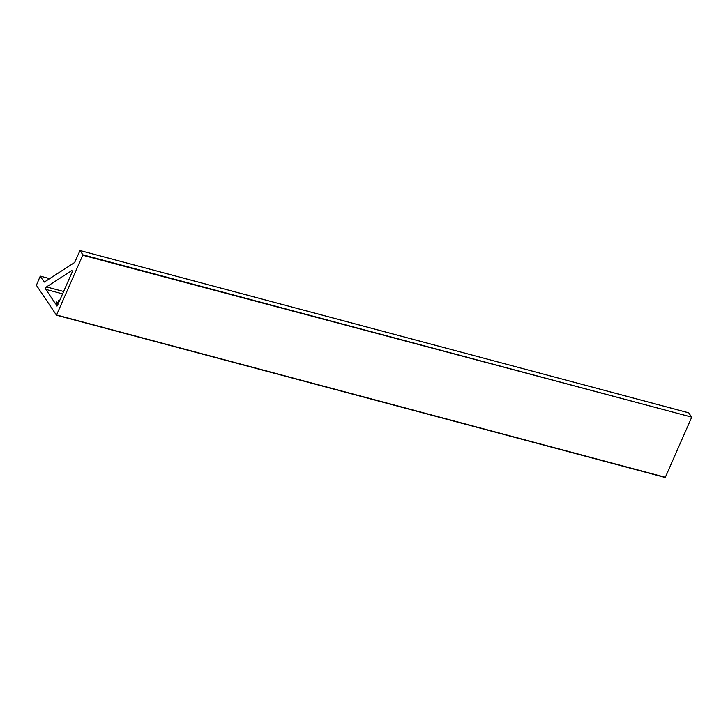 <?xml version="1.0" encoding="UTF-8"?>
<svg xmlns="http://www.w3.org/2000/svg" width="728" height="728" viewBox="0 0 728 728"><rect width="100%" height="100%" fill="white"/><g stroke="black" fill="none" stroke-linecap="round" stroke-linejoin="round"><path stroke-width="1.09" d="M72.099 270.807L71.626 270.68A1.392 0.582 104.9 0 1 71.89 270.625A1.392 0.582 104.9 0 1 72.063 270.752A1.392 0.582 104.9 0 1 71.945 272.563L59.168 301.656A4.168 1.747 104.9 0 0 58.631 300.637L57.703 303.13A1.511 0.637 -75.1 0 1 57.84 303.257A1.511 0.637 -75.1 0 1 57.803 304.986A1.511 0.637 -75.1 0 1 56.875 306.024A1.511 0.637 -75.1 0 1 56.693 305.878A1.511 0.637 -75.1 0 1 56.993 303.585L57.994 303.849M40.167 276.312L36.4 285.276L56.465 315.197L82.91 254.827L80.016 250.532L74.656 262.49L44.344 282.055L40.167 276.312M57.922 302.42L56.575 302.056L56.993 303.585M56.575 302.056L56.347 302.111A4.168 1.747 104.9 0 0 55.601 303.958L45.855 289.407A1.392 0.582 104.9 0 1 45.809 288.097A1.392 0.582 104.9 0 1 46.474 286.914L63.636 291.491M71.626 270.68L46.474 286.914M688.652 412.812L80.053 250.569M82.91 254.827L691.6 417.089L688.752 412.831M691.6 417.089L82.874 255.282M56.657 315.015L665.346 477.277L691.573 417.544M665.346 477.277L56.52 315.188M49.65 278.633L40.404 276.167M62.59 293.866L45.855 289.407M56.511 301.974L57.94 302.357M40.358 276.13L49.668 278.615M80.016 250.532L688.706 412.803M56.465 315.197L665.155 477.468"/></g></svg>
